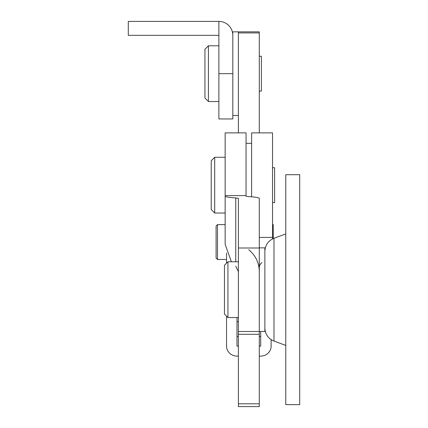 <?xml version="1.0" encoding="UTF-8"?>
<svg xmlns="http://www.w3.org/2000/svg" width="428" height="428" viewBox="0 0 428 428"><rect width="100%" height="100%" fill="white"/><g stroke="black" fill="none" stroke-linecap="round" stroke-linejoin="round"><path stroke-width="0.64" d="M204.942 98.049L204.942 49.273L208.425 45.791L208.425 101.532L204.942 98.049M259.293 91.084L261.385 91.084L261.385 56.239L259.293 56.239M211.213 209.538L211.213 160.762L214.696 157.279L214.696 213.021L211.213 209.538M272.534 202.572L274.621 202.572L274.621 167.733L272.534 167.733M214.696 213.021L225.149 213.021L225.149 195.601L246.052 195.601L246.052 196.158L248.7 196.602C255.58 197.062 259.111 197.65 259.293 198.367L259.293 406.6L238.391 406.6L238.391 198.367L235.742 197.923C228.857 197.463 225.326 196.875 225.149 196.158L225.149 244.249L231.366 261.802M225.149 157.279L214.696 157.279M216.092 258.079L216.092 226.027L217.483 224.63L217.483 259.47L216.092 258.079M273.23 238.578L273.23 224.63L272.534 224.63M226.54 252.953L226.54 263.193M236.994 317.544L236.994 346.113L238.391 346.113M226.54 316.153L226.54 346.113A10.454 9.988 180 0 0 236.994 356.107L238.391 356.107M271.138 339.634L271.138 346.113A10.454 9.988 180 0 1 260.684 356.107L259.293 356.107M260.684 331.481L260.684 346.113L259.293 346.113M260.684 336.515L259.293 336.515M238.391 336.515L236.994 336.515M238.391 321.712L236.994 321.712M259.293 331.481L259.293 247.866L264.868 247.866L264.868 331.481L238.391 331.481M224.454 265.285L227.937 261.802L227.937 317.544L224.454 314.061L224.454 265.285M238.391 317.544L227.937 317.544M238.391 261.802L227.937 261.802M259.293 132.889L259.293 31.854L238.391 31.854L238.391 73.659M259.293 32.94L238.391 32.94L238.391 31.854L232.816 31.854L232.816 118.952L218.879 118.952L218.879 35.337L128.293 35.337L128.293 21.4L218.879 21.4A13.937 13.937 0 0 1 232.816 35.337M218.879 35.337L218.879 21.4M272.534 238.904L272.534 132.889L251.627 132.889L251.627 196.816M259.293 267.773A6.966 6.661 0 0 1 261.941 262.546M238.391 32.94L238.391 132.889M246.052 195.601L246.052 132.889L225.149 132.889L225.149 196.158M299.707 404.647L299.707 174.699L285.77 174.699L285.77 404.647L299.707 404.647M232.816 73.659L218.879 73.659M259.293 247.999L238.391 247.999M259.293 334.284L238.391 334.284M259.293 403.802L238.391 403.802M235.742 261.802L235.742 197.923M285.77 345.417L273.984 341.073L273.984 238.273C268.217 240.729 265.178 245.089 264.868 251.348M218.879 101.532L208.425 101.532M218.879 45.791L208.425 45.791M226.54 259.47L217.483 259.47M225.149 224.63L217.483 224.63M238.391 115.469L232.816 115.469M251.627 143.343L246.052 143.343M272.534 237.412L259.293 237.412M248.7 249.717C255.57 255.393 259.101 262.68 259.293 271.587M235.742 266.12L238.391 271.587M273.984 341.073C268.217 338.618 265.178 334.257 264.868 327.998M273.984 238.273L285.77 233.929"/></g></svg>
